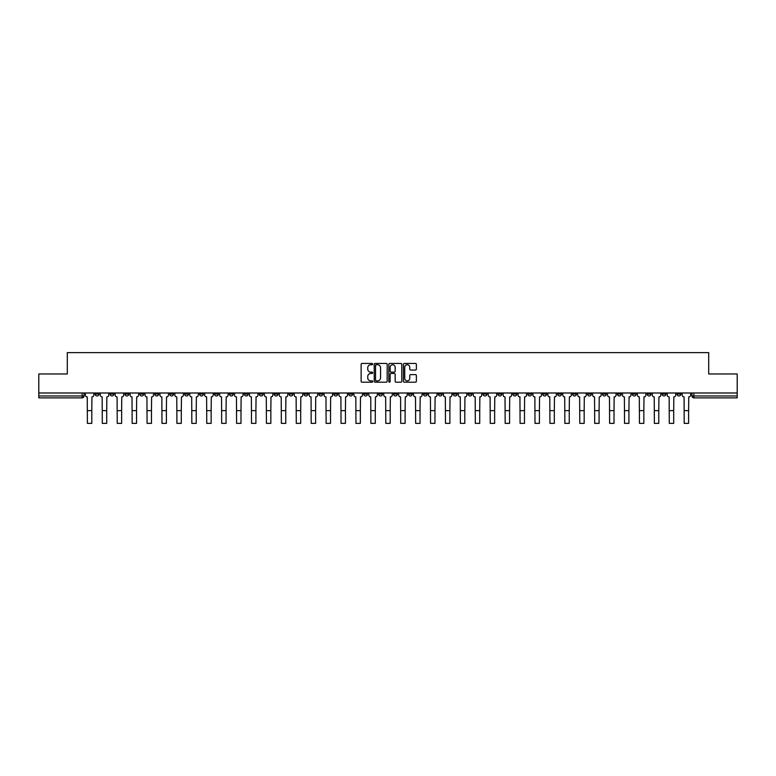 <?xml version="1.0" encoding="UTF-8"?>
<svg xmlns="http://www.w3.org/2000/svg" width="776" height="776" viewBox="0 0 776 776"><rect width="100%" height="100%" fill="white"/><g stroke="black" fill="none" stroke-linecap="round" stroke-linejoin="round"><path stroke-width="1.16" d="M372.693 364.089A0.66 0.66 0 0 0 372.043 363.43L362.062 363.43A0.941 0.941 0 0 0 361.131 364.371L361.131 381.268A0.941 0.941 0 0 0 362.062 382.209L372.043 382.209A0.66 0.66 0 0 0 372.693 381.55A0.66 0.66 0 0 0 372.043 380.89L370.753 380.89A3.007 3.007 0 0 1 367.746 377.883L367.746 376.476A3.007 3.007 0 0 1 370.753 373.469L372.043 373.469A0.66 0.66 0 0 0 372.693 372.82A0.66 0.66 0 0 0 372.043 372.16L370.753 372.16A3.007 3.007 0 0 1 367.746 369.153L367.746 367.746A3.007 3.007 0 0 1 370.753 364.739L372.043 364.739A0.66 0.66 0 0 0 372.693 364.089M587.519 392.995L587.519 394.053L591.341 394.053A1.911 1.911 0 0 1 589.43 395.964A1.911 1.911 0 0 1 587.519 394.053L587.519 392.995M497.988 392.995L497.988 394.053L501.82 394.053A1.911 1.911 0 0 1 499.909 395.964A1.911 1.911 0 0 1 497.988 394.053L497.988 392.995M483.07 392.995L483.07 394.053L486.901 394.053A1.911 1.911 0 0 1 484.981 395.964A1.911 1.911 0 0 1 483.07 394.053L483.07 392.995M393.548 392.995L393.548 394.053L397.37 394.053A1.911 1.911 0 0 1 395.459 395.964A1.911 1.911 0 0 1 393.548 394.053L393.548 392.995M378.63 392.995L378.63 394.053L382.452 394.053A1.911 1.911 0 0 1 380.541 395.964A1.911 1.911 0 0 1 378.63 394.053L378.63 392.995M363.701 392.995L363.701 394.053L367.533 394.053A1.911 1.911 0 0 1 365.622 395.964A1.911 1.911 0 0 1 363.701 394.053L363.701 392.995M333.864 392.995L333.864 394.053L337.686 394.053A1.911 1.911 0 0 1 335.775 395.964A1.911 1.911 0 0 1 333.864 394.053L333.864 392.995M304.027 394.053L304.027 392.995L304.027 394.053A1.911 1.911 0 0 0 305.938 395.964A1.911 1.911 0 0 1 304.027 394.053L307.849 394.053A1.911 1.911 0 0 1 305.938 395.964A1.911 1.911 0 0 0 307.849 394.053L307.849 392.995L307.849 394.053M289.099 394.053L289.099 392.995L289.099 394.053A1.911 1.911 0 0 0 291.019 395.964A1.911 1.911 0 0 1 289.099 394.053L292.93 394.053A1.911 1.911 0 0 1 291.019 395.964M274.18 394.053L274.18 392.995L274.18 394.053A1.911 1.911 0 0 0 276.091 395.964A1.911 1.911 0 0 1 274.18 394.053L278.012 394.053A1.911 1.911 0 0 1 276.091 395.964A1.911 1.911 0 0 0 278.012 394.053L278.012 392.995L278.012 394.053M259.262 392.995L259.262 394.053L263.083 394.053A1.911 1.911 0 0 1 261.173 395.964A1.911 1.911 0 0 1 259.262 394.053L259.262 392.995M244.343 392.995L244.343 394.053L248.165 394.053A1.911 1.911 0 0 1 246.254 395.964A1.911 1.911 0 0 1 244.343 394.053L244.343 392.995M229.424 392.995L229.424 394.053L233.246 394.053A1.911 1.911 0 0 1 231.335 395.964A1.911 1.911 0 0 1 229.424 394.053L229.424 392.995M214.496 394.053L214.496 392.995L214.496 394.053A1.911 1.911 0 0 0 216.417 395.964A1.911 1.911 0 0 1 214.496 394.053L218.328 394.053A1.911 1.911 0 0 1 216.417 395.964M184.659 394.053L184.659 392.995L184.659 394.053A1.911 1.911 0 0 0 186.57 395.964A1.911 1.911 0 0 1 184.659 394.053L188.481 394.053A1.911 1.911 0 0 1 186.57 395.964A1.911 1.911 0 0 0 188.481 394.053L188.481 392.995L188.481 394.053M169.74 394.053L169.74 392.995L169.74 394.053A1.911 1.911 0 0 0 171.651 395.964A1.911 1.911 0 0 1 169.74 394.053L173.562 394.053A1.911 1.911 0 0 1 171.651 395.964A1.911 1.911 0 0 0 173.562 394.053L173.562 392.995L173.562 394.053M154.822 394.053L154.822 392.995L154.822 394.053A1.911 1.911 0 0 0 156.733 395.964A1.911 1.911 0 0 1 154.822 394.053L158.644 394.053A1.911 1.911 0 0 1 156.733 395.964A1.911 1.911 0 0 0 158.644 394.053L158.644 392.995L158.644 394.053M139.893 394.053L139.893 392.995L139.893 394.053A1.911 1.911 0 0 0 141.814 395.964A1.911 1.911 0 0 1 139.893 394.053L143.725 394.053A1.911 1.911 0 0 1 141.814 395.964M124.975 394.053L124.975 392.995L124.975 394.053A1.911 1.911 0 0 0 126.886 395.964A1.911 1.911 0 0 1 124.975 394.053L128.806 394.053A1.911 1.911 0 0 1 126.886 395.964A1.911 1.911 0 0 0 128.806 394.053L128.806 392.995L128.806 394.053M110.056 394.053L110.056 392.995L110.056 394.053A1.911 1.911 0 0 0 111.967 395.964A1.911 1.911 0 0 1 110.056 394.053L113.878 394.053A1.911 1.911 0 0 1 111.967 395.964A1.911 1.911 0 0 0 113.878 394.053L113.878 392.995L113.878 394.053M415.441 370.045A0.941 0.941 0 0 0 416.373 369.104L416.373 364.371A0.941 0.941 0 0 0 415.441 363.43L404.354 363.43A0.941 0.941 0 0 0 403.423 364.371L403.423 381.268A0.941 0.941 0 0 0 404.354 382.209L415.441 382.209A0.941 0.941 0 0 0 416.373 381.268L416.373 375.535A0.941 0.941 0 0 0 415.441 374.604L410.698 374.604A0.941 0.941 0 0 0 409.757 375.535L409.757 378.378A2.512 2.512 0 0 1 407.245 380.89A2.512 2.512 0 0 1 404.733 378.378L404.733 367.252A2.512 2.512 0 0 1 407.245 364.739A2.512 2.512 0 0 1 409.757 367.252L409.757 369.104A0.941 0.941 0 0 0 410.698 370.045L415.441 370.045M38.8 392.995L38.8 373.964L67.299 373.964L67.299 352.634L708.701 352.634L708.701 373.964L737.2 373.964L737.2 392.995L38.8 392.995L38.8 395.964L84.041 395.964L84.041 392.995M387.175 364.371A0.941 0.941 0 0 0 386.244 363.43L375.157 363.43A0.941 0.941 0 0 0 374.226 364.371L374.226 381.268A0.941 0.941 0 0 0 375.157 382.209L386.244 382.209A0.941 0.941 0 0 0 387.175 381.268L387.175 364.371M389.756 363.43L400.843 363.43A0.941 0.941 0 0 1 401.774 364.371L401.774 381.268A0.941 0.941 0 0 1 400.843 382.209L396.1 382.209A0.941 0.941 0 0 1 395.159 381.268L395.159 374.41A0.941 0.941 0 0 0 394.218 373.469L391.075 373.469A0.941 0.941 0 0 0 390.134 374.41L390.134 381.55A0.66 0.66 0 0 1 389.474 382.209A0.66 0.66 0 0 1 388.825 381.55L388.825 364.371A0.941 0.941 0 0 1 389.756 363.43M691.959 392.995L691.959 395.964L737.2 395.964L737.2 397.875L693.87 397.875A1.911 1.911 0 0 1 691.959 395.964A1.911 1.911 0 0 0 693.87 397.875L693.87 392.995M737.2 392.995L737.2 395.964M84.041 395.964A1.911 1.911 0 0 1 82.13 397.875L38.8 397.875L38.8 395.964M680.862 392.995L680.862 394.053A1.911 1.911 0 0 1 678.952 395.964A1.911 1.911 0 0 1 677.041 394.053L680.862 394.053M677.041 392.995L677.041 394.053M665.944 394.053L665.944 392.995L665.944 394.053A1.911 1.911 0 0 1 664.033 395.964A1.911 1.911 0 0 1 662.122 394.053L665.944 394.053A1.911 1.911 0 0 1 664.033 395.964M662.122 392.995L662.122 394.053M651.025 392.995L651.025 394.053A1.911 1.911 0 0 1 649.114 395.964A1.911 1.911 0 0 1 647.194 394.053A1.911 1.911 0 0 0 649.114 395.964M647.194 392.995L647.194 394.053L651.025 394.053M636.107 392.995L636.107 394.053A1.911 1.911 0 0 1 634.186 395.964A1.911 1.911 0 0 1 632.275 394.053L636.107 394.053A1.911 1.911 0 0 1 634.186 395.964M632.275 392.995L632.275 394.053M621.178 392.995L621.178 394.053A1.911 1.911 0 0 1 619.267 395.964A1.911 1.911 0 0 1 617.356 394.053A1.911 1.911 0 0 0 619.267 395.964M617.356 392.995L617.356 394.053L621.178 394.053M606.26 392.995L606.26 394.053A1.911 1.911 0 0 1 604.349 395.964A1.911 1.911 0 0 1 602.438 394.053L606.26 394.053M602.438 392.995L602.438 394.053M591.341 392.995L591.341 394.053A1.911 1.911 0 0 1 589.43 395.964M576.423 392.995L576.423 394.053A1.911 1.911 0 0 1 574.512 395.964A1.911 1.911 0 0 1 572.591 394.053L576.423 394.053M572.591 392.995L572.591 394.053M561.504 392.995L561.504 394.053A1.911 1.911 0 0 1 559.583 395.964A1.911 1.911 0 0 1 557.672 394.053L561.504 394.053M557.672 392.995L557.672 394.053M546.576 392.995L546.576 394.053A1.911 1.911 0 0 1 544.665 395.964A1.911 1.911 0 0 1 542.754 394.053A1.911 1.911 0 0 0 544.665 395.964M542.754 392.995L542.754 394.053L546.576 394.053M531.657 392.995L531.657 394.053A1.911 1.911 0 0 1 529.746 395.964A1.911 1.911 0 0 1 527.835 394.053L531.657 394.053M527.835 392.995L527.835 394.053M516.738 392.995L516.738 394.053A1.911 1.911 0 0 1 514.827 395.964A1.911 1.911 0 0 1 512.917 394.053L516.738 394.053M512.917 392.995L512.917 394.053M501.82 392.995L501.82 394.053M486.901 392.995L486.901 394.053L486.901 392.995M471.973 392.995L471.973 394.053A1.911 1.911 0 0 1 470.062 395.964A1.911 1.911 0 0 1 468.151 394.053L471.973 394.053M468.151 392.995L468.151 394.053M457.054 392.995L457.054 394.053A1.911 1.911 0 0 1 455.143 395.964A1.911 1.911 0 0 1 453.233 394.053L457.054 394.053M453.233 392.995L453.233 394.053M442.136 392.995L442.136 394.053A1.911 1.911 0 0 1 440.225 395.964A1.911 1.911 0 0 1 438.314 394.053L442.136 394.053M438.314 392.995L438.314 394.053M427.217 392.995L427.217 394.053A1.911 1.911 0 0 1 425.306 395.964A1.911 1.911 0 0 1 423.386 394.053L427.217 394.053M423.386 392.995L423.386 394.053M412.298 392.995L412.298 394.053A1.911 1.911 0 0 1 410.378 395.964A1.911 1.911 0 0 1 408.467 394.053L412.298 394.053M408.467 392.995L408.467 394.053M397.37 392.995L397.37 394.053A1.911 1.911 0 0 1 395.459 395.964M382.452 392.995L382.452 394.053M367.533 394.053L367.533 392.995L367.533 394.053A1.911 1.911 0 0 1 365.622 395.964M352.614 392.995L352.614 394.053A1.911 1.911 0 0 1 350.694 395.964A1.911 1.911 0 0 1 348.783 394.053A1.911 1.911 0 0 0 350.694 395.964A1.911 1.911 0 0 0 352.614 394.053L348.783 394.053L348.783 392.995M337.686 394.053L337.686 392.995L337.686 394.053A1.911 1.911 0 0 1 335.775 395.964M322.767 392.995L322.767 394.053A1.911 1.911 0 0 1 320.857 395.964A1.911 1.911 0 0 1 318.946 394.053A1.911 1.911 0 0 0 320.857 395.964M318.946 392.995L318.946 394.053L322.767 394.053M292.93 392.995L292.93 394.053L292.93 392.995M263.083 394.053L263.083 392.995L263.083 394.053A1.911 1.911 0 0 1 261.173 395.964M248.165 394.053L248.165 392.995L248.165 394.053A1.911 1.911 0 0 1 246.254 395.964M233.246 394.053L233.246 392.995L233.246 394.053A1.911 1.911 0 0 1 231.335 395.964M218.328 392.995L218.328 394.053L218.328 392.995M203.409 394.053L203.409 392.995L203.409 394.053A1.911 1.911 0 0 1 201.488 395.964A1.911 1.911 0 0 1 199.577 394.053L203.409 394.053A1.911 1.911 0 0 1 201.488 395.964M199.577 392.995L199.577 394.053M143.725 392.995L143.725 394.053L143.725 392.995M98.959 392.995L98.959 394.053A1.911 1.911 0 0 1 97.048 395.964A1.911 1.911 0 0 1 95.138 394.053A1.911 1.911 0 0 0 97.048 395.964A1.911 1.911 0 0 0 98.959 394.053L98.959 392.995M95.138 392.995L95.138 394.053L98.959 394.053M376.195 364.739A0.66 0.66 0 0 0 375.535 365.399L375.535 380.23A0.66 0.66 0 0 0 376.195 380.89L377.553 380.89A3.007 3.007 0 0 0 380.56 377.883L380.56 367.746A3.007 3.007 0 0 0 377.553 364.739L376.195 364.739M395.159 367.3A2.512 2.512 0 0 0 392.646 364.788A2.512 2.512 0 0 0 390.134 367.3L390.134 371.219A0.941 0.941 0 0 0 391.075 372.16L394.218 372.16A0.941 0.941 0 0 0 395.159 371.219L395.159 367.3M85.331 392.995L85.331 395.003A1.911 1.911 0 0 0 87.242 396.914L87.387 423.366L91.791 423.366L91.791 410.64L87.387 410.64M93.847 392.995L93.847 395.003A1.911 1.911 0 0 1 91.927 396.914L91.791 410.64M100.249 392.995L100.249 395.003A1.911 1.911 0 0 0 102.16 396.914L102.306 423.366L106.71 423.366L106.71 410.64L102.306 410.64M108.766 392.995L108.766 395.003A1.911 1.911 0 0 1 106.855 396.914L106.71 410.64M115.168 392.995L115.168 395.003A1.911 1.911 0 0 0 117.089 396.914L117.224 423.366L121.628 423.366L121.628 410.64L117.224 410.64M123.685 392.995L123.685 395.003A1.911 1.911 0 0 1 121.774 396.914L121.628 410.64M130.096 392.995L130.096 395.003A1.911 1.911 0 0 0 132.007 396.914L132.153 423.366L136.547 423.366L136.547 410.64L132.153 410.64M138.603 392.995L138.603 395.003A1.911 1.911 0 0 1 136.692 396.914L136.547 410.64M145.015 392.995L145.015 395.003A1.911 1.911 0 0 0 146.926 396.914L147.071 423.366L151.465 423.366L151.465 410.64L147.071 410.64M153.522 392.995L153.522 395.003A1.911 1.911 0 0 1 151.611 396.914L151.465 410.64M159.934 392.995L159.934 395.003A1.911 1.911 0 0 0 161.844 396.914L161.99 423.366L166.394 423.366L166.394 410.64L161.99 410.64M168.45 392.995L168.45 395.003A1.911 1.911 0 0 1 166.53 396.914L166.394 410.64M174.852 392.995L174.852 395.003A1.911 1.911 0 0 0 176.773 396.914L176.909 423.366L181.312 423.366L181.312 410.64L176.909 410.64M183.369 392.995L183.369 395.003A1.911 1.911 0 0 1 181.458 396.914L181.312 410.64M189.78 392.995L189.78 395.003A1.911 1.911 0 0 0 191.691 396.914L191.827 423.366L196.231 423.366L196.231 410.64L191.827 410.64M198.287 392.995L198.287 395.003A1.911 1.911 0 0 1 196.376 396.914L196.231 410.64M204.699 392.995L204.699 395.003A1.911 1.911 0 0 0 206.61 396.914L206.756 423.366L211.15 423.366L211.15 410.64L206.756 410.64M213.206 392.995L213.206 395.003A1.911 1.911 0 0 1 211.295 396.914L211.15 410.64M219.618 392.995L219.618 395.003A1.911 1.911 0 0 0 221.529 396.914L221.674 423.366L226.068 423.366L226.068 410.64L221.674 410.64M228.125 392.995L228.125 395.003A1.911 1.911 0 0 1 226.214 396.914L226.068 410.64M234.536 392.995L234.536 395.003A1.911 1.911 0 0 0 236.447 396.914L236.593 423.366L240.996 423.366L240.996 410.64L236.593 410.64M243.053 392.995L243.053 395.003A1.911 1.911 0 0 1 241.132 396.914L240.996 410.64M249.455 392.995L249.455 395.003A1.911 1.911 0 0 0 251.375 396.914L251.511 423.366L255.915 423.366L255.915 410.64L251.511 410.64M257.971 392.995L257.971 395.003A1.911 1.911 0 0 1 256.061 396.914L255.915 410.64M264.383 392.995L264.383 395.003A1.911 1.911 0 0 0 266.294 396.914L266.44 423.366L270.834 423.366L270.834 410.64L266.44 410.64M272.89 392.995L272.89 395.003A1.911 1.911 0 0 1 270.979 396.914L270.834 410.64M279.302 392.995L279.302 395.003A1.911 1.911 0 0 0 281.213 396.914L281.358 423.366L285.752 423.366L285.752 410.64L281.358 410.64M287.809 392.995L287.809 395.003A1.911 1.911 0 0 1 285.898 396.914L285.752 410.64M294.22 392.995L294.22 395.003A1.911 1.911 0 0 0 296.131 396.914L296.277 423.366L300.681 423.366L300.681 410.64L296.277 410.64M302.737 392.995L302.737 395.003A1.911 1.911 0 0 1 300.816 396.914L300.681 410.64M309.139 392.995L309.139 395.003A1.911 1.911 0 0 0 311.05 396.914L311.195 423.366L315.599 423.366L315.599 410.64L311.195 410.64M317.656 392.995L317.656 395.003A1.911 1.911 0 0 1 315.745 396.914L315.599 410.64M324.058 392.995L324.058 395.003A1.911 1.911 0 0 0 325.978 396.914L326.114 423.366L330.518 423.366L330.518 410.64L326.114 410.64M332.574 392.995L332.574 395.003A1.911 1.911 0 0 1 330.663 396.914L330.518 410.64M338.986 392.995L338.986 395.003A1.911 1.911 0 0 0 340.897 396.914L341.042 423.366L345.436 423.366L345.436 410.64L341.042 410.64M347.493 392.995L347.493 395.003A1.911 1.911 0 0 1 345.582 396.914L345.436 410.64M353.904 392.995L353.904 395.003A1.911 1.911 0 0 0 355.815 396.914L355.961 423.366L360.355 423.366L360.355 410.64L355.961 410.64M362.411 392.995L362.411 395.003A1.911 1.911 0 0 1 360.5 396.914L360.355 410.64M368.823 392.995L368.823 395.003A1.911 1.911 0 0 0 370.734 396.914L370.88 423.366L375.283 423.366L375.283 410.64L370.88 410.64M377.34 392.995L377.34 395.003A1.911 1.911 0 0 1 375.419 396.914L375.283 410.64M383.742 392.995L383.742 395.003A1.911 1.911 0 0 0 385.653 396.914L385.798 423.366L390.202 423.366L390.202 410.64L385.798 410.64M392.258 392.995L392.258 395.003A1.911 1.911 0 0 1 390.347 396.914L390.202 410.64M398.66 392.995L398.66 395.003A1.911 1.911 0 0 0 400.581 396.914L400.717 423.366L405.12 423.366L405.12 410.64L400.717 410.64M407.177 392.995L407.177 395.003A1.911 1.911 0 0 1 405.266 396.914L405.12 410.64M413.589 392.995L413.589 395.003A1.911 1.911 0 0 0 415.5 396.914L415.645 423.366L420.039 423.366L420.039 410.64L415.645 410.64M422.095 392.995L422.095 395.003A1.911 1.911 0 0 1 420.185 396.914L420.039 410.64M428.507 392.995L428.507 395.003A1.911 1.911 0 0 0 430.418 396.914L430.564 423.366L434.958 423.366L434.958 410.64L430.564 410.64M437.014 392.995L437.014 395.003A1.911 1.911 0 0 1 435.103 396.914L434.958 410.64M443.426 392.995L443.426 395.003A1.911 1.911 0 0 0 445.337 396.914L445.482 423.366L449.886 423.366L449.886 410.64L445.482 410.64M451.942 392.995L451.942 395.003A1.911 1.911 0 0 1 450.022 396.914L449.886 410.64M458.344 392.995L458.344 395.003A1.911 1.911 0 0 0 460.255 396.914L460.401 423.366L464.805 423.366L464.805 410.64L460.401 410.64M466.861 392.995L466.861 395.003A1.911 1.911 0 0 1 464.95 396.914L464.805 410.64M473.263 392.995L473.263 395.003A1.911 1.911 0 0 0 475.184 396.914L475.319 423.366L479.723 423.366L479.723 410.64L475.319 410.64M481.78 392.995L481.78 395.003A1.911 1.911 0 0 1 479.869 396.914L479.723 410.64M488.191 392.995L488.191 395.003A1.911 1.911 0 0 0 490.102 396.914L490.248 423.366L494.642 423.366L494.642 410.64L490.248 410.64M496.698 392.995L496.698 395.003A1.911 1.911 0 0 1 494.787 396.914L494.642 410.64M503.11 392.995L503.11 395.003A1.911 1.911 0 0 0 505.021 396.914L505.166 423.366L509.56 423.366L509.56 410.64L505.166 410.64M511.617 392.995L511.617 395.003A1.911 1.911 0 0 1 509.706 396.914L509.56 410.64M518.028 392.995L518.028 395.003A1.911 1.911 0 0 0 519.939 396.914L520.085 423.366L524.489 423.366L524.489 410.64L520.085 410.64M526.545 392.995L526.545 395.003A1.911 1.911 0 0 1 524.625 396.914L524.489 410.64M532.947 392.995L532.947 395.003A1.911 1.911 0 0 0 534.868 396.914L535.003 423.366L539.407 423.366L539.407 410.64L535.003 410.64M541.464 392.995L541.464 395.003A1.911 1.911 0 0 1 539.553 396.914L539.407 410.64M547.875 392.995L547.875 395.003A1.911 1.911 0 0 0 549.786 396.914L549.932 423.366L554.326 423.366L554.326 410.64L549.932 410.64M556.382 392.995L556.382 395.003A1.911 1.911 0 0 1 554.471 396.914L554.326 410.64M562.794 392.995L562.794 395.003A1.911 1.911 0 0 0 564.705 396.914L564.85 423.366L569.245 423.366L569.245 410.64L564.85 410.64M571.301 392.995L571.301 395.003A1.911 1.911 0 0 1 569.39 396.914L569.245 410.64M577.713 392.995L577.713 395.003A1.911 1.911 0 0 0 579.623 396.914L579.769 423.366L584.173 423.366L584.173 410.64L579.769 410.64M586.22 392.995L586.22 395.003A1.911 1.911 0 0 1 584.309 396.914L584.173 410.64M592.631 392.995L592.631 395.003A1.911 1.911 0 0 0 594.542 396.914L594.688 423.366L599.091 423.366L599.091 410.64L594.688 410.64M601.148 392.995L601.148 395.003A1.911 1.911 0 0 1 599.227 396.914L599.091 410.64M607.55 392.995L607.55 395.003A1.911 1.911 0 0 0 609.47 396.914L609.606 423.366L614.01 423.366L614.01 410.64L609.606 410.64M616.066 392.995L616.066 395.003A1.911 1.911 0 0 1 614.155 396.914L614.01 410.64M622.478 392.995L622.478 395.003A1.911 1.911 0 0 0 624.389 396.914L624.534 423.366L628.929 423.366L628.929 410.64L624.534 410.64M630.985 392.995L630.985 395.003A1.911 1.911 0 0 1 629.074 396.914L628.929 410.64M637.397 392.995L637.397 395.003A1.911 1.911 0 0 0 639.308 396.914L639.453 423.366L643.847 423.366L643.847 410.64L639.453 410.64M645.904 392.995L645.904 395.003A1.911 1.911 0 0 1 643.993 396.914L643.847 410.64M652.315 392.995L652.315 395.003A1.911 1.911 0 0 0 654.226 396.914L654.372 423.366L658.775 423.366L658.775 410.64L654.372 410.64M660.832 392.995L660.832 395.003A1.911 1.911 0 0 1 658.911 396.914L658.775 410.64M667.234 392.995L667.234 395.003A1.911 1.911 0 0 0 669.145 396.914L669.29 423.366L673.694 423.366L673.694 410.64L669.29 410.64M675.75 392.995L675.75 395.003A1.911 1.911 0 0 1 673.84 396.914L673.694 410.64M682.153 392.995L682.153 395.003A1.911 1.911 0 0 0 684.073 396.914L684.209 423.366L688.613 423.366L688.613 410.64L684.209 410.64M690.669 392.995L690.669 395.003A1.911 1.911 0 0 1 688.758 396.914L688.613 410.64M82.13 392.995L82.13 397.875"/></g></svg>
